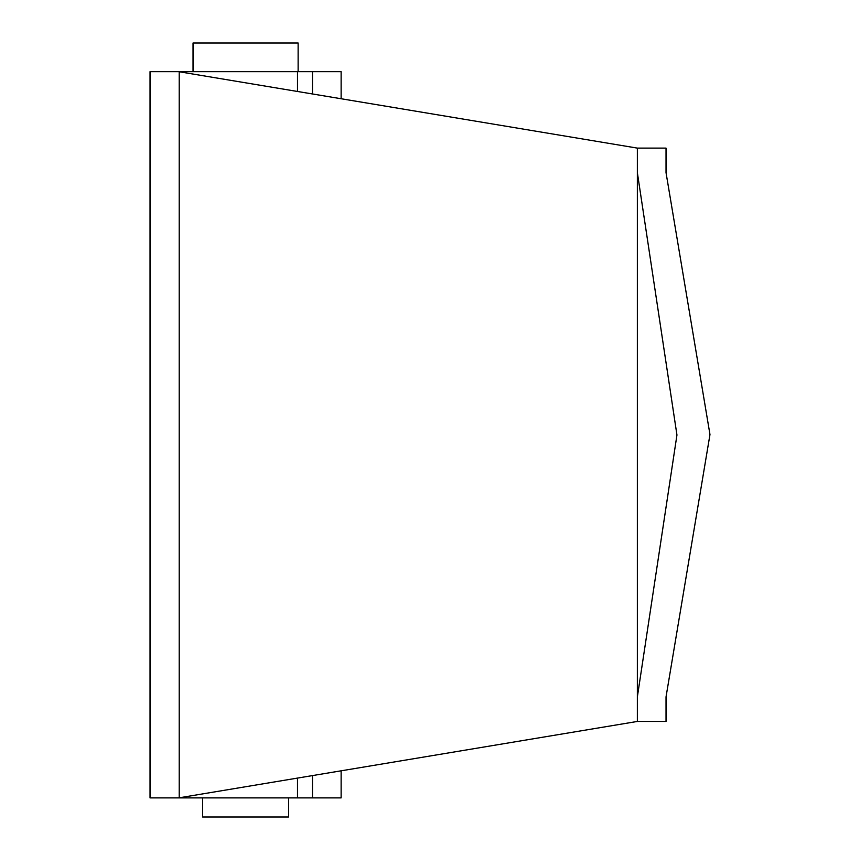 <?xml version="1.0" encoding="UTF-8"?>
<svg xmlns="http://www.w3.org/2000/svg" width="860" height="860" viewBox="0 0 860 860"><rect width="100%" height="100%" fill="white"/><g stroke="black" fill="none" stroke-linecap="round" stroke-linejoin="round"><path stroke-width="1.29" d="M637.357 148.113L666.027 148.113L666.027 172.624L709.973 434.547L666.027 696.922L666.027 721.443L637.357 721.443L637.357 172.624L676.949 434.999L637.357 696.922L637.357 721.443L178.686 797.886L150.027 797.886L150.027 71.67L178.686 71.67L637.357 148.113L637.357 172.624M288.573 797.886L288.573 817L202.573 817L202.573 797.886M298.13 71.67L298.13 43L193.027 43L193.027 71.67M341.13 770.818L341.13 797.886L312.47 797.886L312.47 775.591M312.47 93.966L312.47 71.67L341.13 71.67L341.13 98.739M312.47 797.886L178.686 797.886M312.47 71.67L178.686 71.67M297.495 797.886L297.495 778.085M297.495 91.472L297.495 71.67M179.224 71.756L179.224 797.8"/></g></svg>
